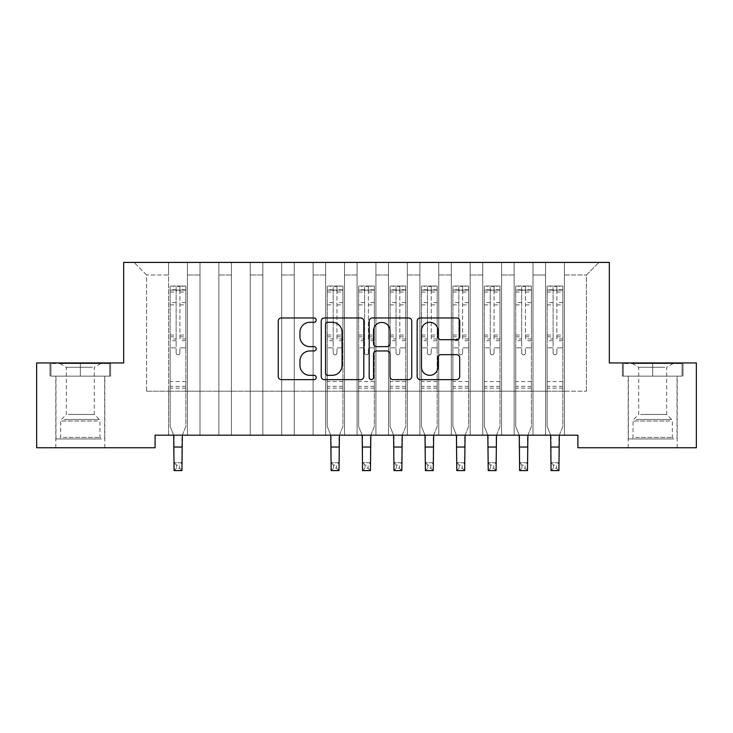 <?xml version="1.0" encoding="UTF-8"?>
<svg xmlns="http://www.w3.org/2000/svg" width="733" height="733" viewBox="0 0 733 733"><rect width="100%" height="100%" fill="white"/><g stroke="black" fill="none" stroke-linecap="round" stroke-linejoin="round"><path stroke-width="0.55" stroke-dasharray="3.67 2.75" d="M316.235 320.119A2.162 2.162 0 0 0 314.081 317.966L281.316 317.966A3.088 3.088 0 0 0 278.238 321.045L278.238 376.551A3.088 3.088 0 0 0 281.316 379.63L314.081 379.63A2.162 2.162 0 0 0 316.235 377.477A2.162 2.162 0 0 0 314.081 375.314L309.839 375.314A9.868 9.868 0 0 1 299.971 365.446L299.971 360.819A9.868 9.868 0 0 1 309.839 350.96L314.081 350.96A2.162 2.162 0 0 0 316.235 348.798A2.162 2.162 0 0 0 314.081 346.636L309.839 346.636A9.868 9.868 0 0 1 299.971 336.777L299.971 332.15A9.868 9.868 0 0 1 309.839 322.282L314.081 322.282A2.162 2.162 0 0 0 316.235 320.119M652.682 376.13L683 376.13L622.372 376.13L652.682 376.13L652.682 362.936L622.372 362.936L683 362.936L652.682 362.936L652.682 376.13L623.316 376.13L682.057 376.13L652.682 376.13L652.682 363.559L623.316 363.559L682.057 363.559L652.682 363.559L652.682 376.13M652.682 447.753L677.191 447.753L652.682 447.753M80.318 376.13L50 376.13L110.628 376.13L80.318 376.13L80.318 362.936L110.628 362.936L50 362.936L80.318 362.936L80.318 376.13L50.944 376.13L109.684 376.13L80.318 376.13L80.318 363.559L50.944 363.559L109.684 363.559L80.318 363.559L80.318 376.13M80.318 447.753L55.809 447.753L80.318 447.753M609.334 262.405L123.666 262.405L123.666 362.936L36.65 362.936L36.65 447.753L155.084 447.753L155.084 435.191L577.916 435.191L577.916 447.753L696.35 447.753L696.35 362.936L609.334 362.936L609.334 262.405M545.563 262.405L598.962 262.405L564.41 262.405L564.41 391.211L586.4 391.211L564.41 391.211L564.41 274.976L586.4 274.976L564.41 274.976L564.41 262.405L564.41 435.191L564.41 262.405L545.563 262.405L545.563 391.211L545.563 274.976L532.992 274.976L545.563 274.976L545.563 262.405L545.563 435.191L564.41 435.191L564.41 391.211L564.41 435.191L545.563 435.191L564.41 435.191L545.563 435.191L545.563 262.405M514.145 262.405L532.992 262.405L532.992 391.211L545.563 391.211L532.992 391.211L532.992 262.405L532.992 435.191L532.992 262.405L501.583 262.405L514.145 262.405L514.145 391.211L514.145 274.976L501.583 274.976L514.145 274.976L514.145 262.405L514.145 435.191L532.992 435.191L532.992 391.211L532.992 435.191L514.145 435.191L532.992 435.191L514.145 435.191L514.145 262.405M482.735 262.405L501.583 262.405L501.583 391.211L514.145 391.211L501.583 391.211L501.583 262.405L501.583 435.191L501.583 262.405L470.165 262.405L482.735 262.405L482.735 391.211L482.735 274.976L470.165 274.976L482.735 274.976L482.735 262.405L482.735 435.191L501.583 435.191L501.583 391.211L501.583 435.191L482.735 435.191L501.583 435.191L482.735 435.191L482.735 262.405M451.317 262.405L470.165 262.405L470.165 391.211L482.735 391.211L470.165 391.211L470.165 262.405L470.165 435.191L470.165 262.405L438.755 262.405L451.317 262.405L451.317 391.211L451.317 274.976L438.755 274.976L451.317 274.976L451.317 262.405L451.317 435.191L470.165 435.191L470.165 391.211L470.165 435.191L451.317 435.191L470.165 435.191L451.317 435.191L451.317 262.405M419.908 262.405L438.755 262.405L438.755 391.211L451.317 391.211L438.755 391.211L438.755 262.405L438.755 435.191L438.755 262.405L407.337 262.405L419.908 262.405L419.908 391.211L419.908 274.976L407.337 274.976L419.908 274.976L419.908 262.405L419.908 435.191L438.755 435.191L438.755 391.211L438.755 435.191L419.908 435.191L438.755 435.191L419.908 435.191L419.908 262.405M388.49 262.405L407.337 262.405L407.337 391.211L419.908 391.211L407.337 391.211L407.337 262.405L407.337 435.191L407.337 262.405L375.928 262.405L388.49 262.405L388.49 391.211L388.49 274.976L375.928 274.976L388.49 274.976L388.49 262.405L388.49 435.191L407.337 435.191L407.337 391.211L407.337 435.191L388.49 435.191L407.337 435.191L388.49 435.191L388.49 262.405M357.072 262.405L375.928 262.405L375.928 391.211L388.49 391.211L375.928 391.211L375.928 262.405L375.928 435.191L375.928 262.405L344.51 262.405L357.072 262.405L357.072 391.211L357.072 274.976L344.51 274.976L357.072 274.976L357.072 262.405L357.072 435.191L375.928 435.191L375.928 391.211L375.928 435.191L357.072 435.191L375.928 435.191L357.072 435.191L357.072 262.405M325.663 262.405L344.51 262.405L344.51 391.211L357.072 391.211L344.51 391.211L344.51 262.405L344.51 435.191L344.51 262.405L313.092 262.405L325.663 262.405L325.663 391.211L325.663 274.976L313.092 274.976L325.663 274.976L325.663 262.405L325.663 435.191L344.51 435.191L344.51 391.211L344.51 435.191L325.663 435.191L344.51 435.191L325.663 435.191L325.663 262.405M294.245 262.405L313.092 262.405L313.092 391.211L325.663 391.211L313.092 391.211L313.092 262.405L313.092 435.191L313.092 262.405L281.683 262.405L294.245 262.405L294.245 391.211L294.245 274.976L281.683 274.976L294.245 274.976L294.245 262.405L294.245 435.191L313.092 435.191L313.092 391.211L313.092 435.191L294.245 435.191L313.092 435.191L294.245 435.191L294.245 262.405M262.835 262.405L281.683 262.405L281.683 391.211L294.245 391.211L281.683 391.211L281.683 262.405L281.683 435.191L281.683 262.405L250.265 262.405L262.835 262.405L262.835 391.211L262.835 274.976L250.265 274.976L262.835 274.976L262.835 262.405L262.835 435.191L281.683 435.191L281.683 391.211L281.683 435.191L262.835 435.191L281.683 435.191L262.835 435.191L262.835 262.405M231.417 262.405L250.265 262.405L250.265 391.211L262.835 391.211L250.265 391.211L250.265 262.405L250.265 435.191L250.265 262.405L218.855 262.405L231.417 262.405L231.417 391.211L231.417 274.976L218.855 274.976L231.417 274.976L231.417 262.405L231.417 435.191L250.265 435.191L250.265 391.211L250.265 435.191L231.417 435.191L250.265 435.191L231.417 435.191L231.417 262.405M200.008 262.405L218.855 262.405L218.855 391.211L231.417 391.211L218.855 391.211L218.855 262.405L218.855 435.191L218.855 262.405L187.437 262.405L200.008 262.405L200.008 391.211L200.008 274.976L187.437 274.976L200.008 274.976L200.008 262.405L200.008 435.191L218.855 435.191L218.855 391.211L218.855 435.191L200.008 435.191L218.855 435.191L200.008 435.191L200.008 262.405M168.59 262.405L187.437 262.405L187.437 391.211L200.008 391.211L187.437 391.211L187.437 262.405L187.437 435.191L187.437 262.405L134.038 262.405L168.59 262.405L168.59 391.211L168.59 274.976L146.6 274.976L168.59 274.976L168.59 262.405L168.59 435.191L187.437 435.191L187.437 391.211L187.437 435.191L168.59 435.191L187.437 435.191L168.59 435.191L168.59 262.405M586.4 391.211L586.4 274.976L598.962 262.405L586.4 274.976L586.4 391.211M146.6 391.211L168.59 391.211L146.6 391.211L146.6 274.976L134.038 262.405L146.6 274.976L146.6 391.211M545.563 391.211L564.41 391.211L545.563 391.211L545.563 435.191L545.563 391.211M514.145 391.211L532.992 391.211L514.145 391.211L514.145 435.191L514.145 391.211M482.735 391.211L501.583 391.211L482.735 391.211L482.735 435.191L482.735 391.211M451.317 391.211L470.165 391.211L451.317 391.211L451.317 435.191L451.317 391.211M419.908 391.211L438.755 391.211L419.908 391.211L419.908 435.191L419.908 391.211M388.49 391.211L407.337 391.211L388.49 391.211L388.49 435.191L388.49 391.211M357.072 391.211L375.928 391.211L357.072 391.211L357.072 435.191L357.072 391.211M325.663 391.211L344.51 391.211L325.663 391.211L325.663 435.191L325.663 391.211M294.245 391.211L313.092 391.211L294.245 391.211L294.245 435.191L294.245 391.211M262.835 391.211L281.683 391.211L262.835 391.211L262.835 435.191L262.835 391.211M231.417 391.211L250.265 391.211L231.417 391.211L231.417 435.191L231.417 391.211M200.008 391.211L218.855 391.211L200.008 391.211L200.008 435.191L200.008 391.211M168.59 391.211L187.437 391.211L168.59 391.211L168.59 435.191L168.59 391.211M363.806 376.551L363.806 321.045A3.088 3.088 0 0 0 360.718 317.966L324.334 317.966A3.088 3.088 0 0 0 321.246 321.045L321.246 376.551A3.088 3.088 0 0 0 324.334 379.63L360.718 379.63A3.088 3.088 0 0 0 363.806 376.551M327.724 322.282A2.162 2.162 0 0 0 325.562 324.435L325.562 373.161A2.162 2.162 0 0 0 327.724 375.314L332.196 375.314A9.868 9.868 0 0 0 342.064 365.446L342.064 332.15A9.868 9.868 0 0 0 332.196 322.282L327.724 322.282M372.282 317.966L408.666 317.966A3.088 3.088 0 0 1 411.754 321.045L411.754 376.551A3.088 3.088 0 0 1 408.666 379.63L393.099 379.63A3.088 3.088 0 0 1 390.011 376.551L390.011 354.039A3.088 3.088 0 0 0 386.932 350.96L376.597 350.96A3.088 3.088 0 0 0 373.518 354.039L373.518 377.477A2.162 2.162 0 0 1 371.356 379.63A2.162 2.162 0 0 1 369.194 377.477L369.194 321.045A3.088 3.088 0 0 1 372.282 317.966M390.011 330.684A8.246 8.246 0 0 0 381.765 322.438A8.246 8.246 0 0 0 373.518 330.684L373.518 343.557A3.088 3.088 0 0 0 376.597 346.636L386.932 346.636A3.088 3.088 0 0 0 390.011 343.557L390.011 330.684M441.046 339.7L456.613 339.7A3.088 3.088 0 0 0 459.701 336.621L459.701 321.045A3.088 3.088 0 0 0 456.613 317.966L420.229 317.966A3.088 3.088 0 0 0 417.15 321.045L417.15 376.551A3.088 3.088 0 0 0 420.229 379.63L456.613 379.63A3.088 3.088 0 0 0 459.701 376.551L459.701 357.741A3.088 3.088 0 0 0 456.613 354.653L441.046 354.653A3.088 3.088 0 0 0 437.958 357.741L437.958 367.068A8.246 8.246 0 0 1 429.712 375.314A8.246 8.246 0 0 1 421.466 367.068L421.466 330.528A8.246 8.246 0 0 1 429.712 322.282A8.246 8.246 0 0 1 437.958 330.528L437.958 336.621A3.088 3.088 0 0 0 441.046 339.7M110.628 376.13L110.628 362.936L110.628 376.13M50 376.13L50 362.936L50 376.13M622.372 376.13L622.372 362.936L622.372 376.13M683 376.13L683 362.936L683 376.13M176.131 352.949A1.887 1.887 0 0 0 178.018 354.827A1.887 1.887 0 0 1 176.131 352.949L176.131 347.854L176.131 352.949M185.788 286.035L182.728 286.035L182.728 290.112L185.87 290.121L185.87 286.035L170.157 286.035L170.157 426.45L170.157 347.854L176.131 347.854L176.131 338.958L170.157 338.958M170.157 286.035L170.157 347.854L176.131 347.854L176.131 290.937C177.386 289.847 178.641 289.847 179.897 290.937L179.897 335.027L185.87 335.027L185.87 426.45L181.94 436.172L181.94 462.734L174.088 462.734L181.94 462.734L179.585 465.098L179.585 468.231L176.442 468.231L176.442 465.098L179.585 465.098M185.87 290.121L185.87 335.027M185.87 286.035L185.87 426.45L182.343 435.191M182.728 286.035L170.239 286.035M182.728 290.112L173.3 290.112L173.3 286.035M170.157 290.121L185.788 290.112M170.239 290.112L173.3 290.112M185.87 338.958L179.897 338.958L179.897 286.42L176.131 286.42L176.131 338.958M179.897 352.949A1.887 1.887 0 0 1 178.018 354.827A1.887 1.887 0 0 0 179.897 352.949L179.897 347.854L179.897 352.949M173.694 435.191L170.157 426.45L174.088 436.172L174.088 470.595L181.94 470.595L181.94 462.734M179.897 338.958L179.897 335.027M185.87 388.133L170.157 388.133M181.94 470.595L179.585 468.231M176.442 468.231L174.088 470.595M176.442 465.098L174.088 462.734M176.131 290.937L176.131 286.42M179.897 290.937L179.897 286.42M98.68 438.957L59.107 438.957L98.68 438.957M63.313 437.39L99.954 437.39L63.313 437.39M98.002 363.559L59.895 363.559L98.002 363.559M92.422 367.279L66.337 367.279L92.422 367.279M68.206 414.457L94.291 414.457L68.206 414.457M101.401 438.957L55.974 438.957L101.401 438.957M101.401 376.13L55.974 376.13L101.401 376.13M50.944 376.13L50.944 363.559L50.944 376.13M109.684 376.13L109.684 363.559L109.684 376.13M671.052 438.957L631.48 438.957L671.052 438.957M635.685 437.39L672.317 437.39L635.685 437.39M670.365 363.559L632.267 363.559L670.365 363.559M664.794 367.279L638.709 367.279L664.794 367.279M640.578 414.457L666.663 414.457L640.578 414.457M673.764 438.957L628.337 438.957L673.764 438.957M673.764 376.13L628.337 376.13L673.764 376.13M623.316 376.13L623.316 363.559L623.316 376.13M682.057 376.13L682.057 363.559L682.057 376.13M333.203 352.949A1.887 1.887 0 0 0 335.082 354.827A1.887 1.887 0 0 1 333.203 352.949L333.203 347.854L333.203 352.949M342.861 286.035L339.8 286.035L339.8 290.112L342.943 290.121L342.943 286.035L327.23 286.035L327.23 426.45L327.23 347.854L333.203 347.854L333.203 338.958L327.23 338.958M327.23 286.035L327.23 347.854L333.203 347.854L333.203 290.937C334.459 289.847 335.714 289.847 336.969 290.937L336.969 335.027L342.943 335.027L342.943 426.45L339.012 436.172L339.012 462.734L331.16 462.734L339.012 462.734L336.658 465.098L336.658 468.231L333.515 468.231L333.515 465.098L336.658 465.098M342.943 290.121L342.943 335.027M342.943 286.035L342.943 426.45L339.406 435.191M339.8 286.035L327.312 286.035M339.8 290.112L330.372 290.112L330.372 286.035M327.23 290.121L342.861 290.112M327.312 290.112L330.372 290.112M342.943 338.958L336.969 338.958L336.969 286.42L333.203 286.42L333.203 338.958M336.969 352.949A1.887 1.887 0 0 1 335.082 354.827A1.887 1.887 0 0 0 336.969 352.949L336.969 347.854L336.969 352.949M330.757 435.191L327.23 426.45L331.16 436.172L331.16 470.595L339.012 470.595L339.012 462.734M336.969 338.958L336.969 335.027M342.943 388.133L327.23 388.133M339.012 470.595L336.658 468.231M333.515 468.231L331.16 470.595M333.515 465.098L331.16 462.734M333.203 290.937L333.203 286.42M336.969 290.937L336.969 286.42M364.613 352.949A1.887 1.887 0 0 0 366.5 354.827A1.887 1.887 0 0 1 364.613 352.949L364.613 347.854L364.613 352.949M374.279 286.035L371.21 286.035L371.21 290.112L374.352 290.121L374.352 286.035L358.648 286.035L358.648 426.45L358.648 347.854L364.613 347.854L364.613 338.958L358.648 338.958M358.648 286.035L358.648 347.854L364.613 347.854L364.613 290.937C365.868 289.847 367.123 289.847 368.387 290.937L368.387 335.027L374.352 335.027L374.352 426.45L370.431 436.172L370.431 462.734L362.569 462.734L370.431 462.734L368.067 465.098L368.067 468.231L364.933 468.231L364.933 465.098L368.067 465.098M374.352 290.121L374.352 335.027M374.352 286.035L374.352 426.45L370.825 435.191M371.21 286.035L358.721 286.035M371.21 290.112L361.79 290.112L361.79 286.035M358.648 290.121L374.279 290.112M358.721 290.112L361.79 290.112M374.352 338.958L368.387 338.958L368.387 286.42L364.613 286.42L364.613 338.958M368.387 352.949A1.887 1.887 0 0 1 366.5 354.827A1.887 1.887 0 0 0 368.387 352.949L368.387 347.854L368.387 352.949M362.175 435.191L358.648 426.45L362.569 436.172L362.569 470.595L370.431 470.595L370.431 462.734M368.387 338.958L368.387 335.027M374.352 388.133L358.648 388.133M370.431 470.595L368.067 468.231M364.933 468.231L362.569 470.595M364.933 465.098L362.569 462.734M364.613 290.937L364.613 286.42M368.387 290.937L368.387 286.42M396.031 352.949A1.887 1.887 0 0 0 397.918 354.827A1.887 1.887 0 0 1 396.031 352.949L396.031 347.854L396.031 352.949M405.688 286.035L402.628 286.035L402.628 290.112L405.77 290.121L405.77 286.035L390.057 286.035L390.057 426.45L390.057 347.854L396.031 347.854L396.031 338.958L390.057 338.958M390.057 286.035L390.057 347.854L396.031 347.854L396.031 290.937C397.286 289.847 398.541 289.847 399.797 290.937L399.797 335.027L405.77 335.027L405.77 426.45L401.84 436.172L401.84 462.734L393.988 462.734L401.84 462.734L399.485 465.098L399.485 468.231L396.342 468.231L396.342 465.098L399.485 465.098M405.77 290.121L405.77 335.027M405.77 286.035L405.77 426.45L402.243 435.191M402.628 286.035L390.139 286.035M402.628 290.112L393.2 290.112L393.2 286.035M390.057 290.121L405.688 290.112M390.139 290.112L393.2 290.112M405.77 338.958L399.797 338.958L399.797 286.42L396.031 286.42L396.031 338.958M399.797 352.949A1.887 1.887 0 0 1 397.918 354.827A1.887 1.887 0 0 0 399.797 352.949L399.797 347.854L399.797 352.949M393.594 435.191L390.057 426.45L393.988 436.172L393.988 470.595L401.84 470.595L401.84 462.734M399.797 338.958L399.797 335.027M405.77 388.133L390.057 388.133M401.84 470.595L399.485 468.231M396.342 468.231L393.988 470.595M396.342 465.098L393.988 462.734M396.031 290.937L396.031 286.42M399.797 290.937L399.797 286.42M427.44 352.949A1.887 1.887 0 0 0 429.327 354.827A1.887 1.887 0 0 1 427.44 352.949L427.44 347.854L427.44 352.949M437.106 286.035L434.037 286.035L434.037 290.112L437.18 290.121L437.18 286.035L421.475 286.035L421.475 426.45L421.475 347.854L427.44 347.854L427.44 338.958L421.475 338.958M421.475 286.035L421.475 347.854L427.44 347.854L427.44 290.937C428.695 289.847 429.95 289.847 431.215 290.937L431.215 335.027L437.18 335.027L437.18 426.45L433.258 436.172L433.258 462.734L425.406 462.734L433.258 462.734L430.903 465.098L430.903 468.231L427.76 468.231L427.76 465.098L430.903 465.098M437.18 290.121L437.18 335.027M437.18 286.035L437.18 426.45L433.652 435.191M434.037 286.035L421.557 286.035M434.037 290.112L424.618 290.112L424.618 286.035M421.475 290.121L437.106 290.112M421.557 290.112L424.618 290.112M437.18 338.958L431.215 338.958L431.215 286.42L427.44 286.42L427.44 338.958M431.215 352.949A1.887 1.887 0 0 1 429.327 354.827A1.887 1.887 0 0 0 431.215 352.949L431.215 347.854L431.215 352.949M425.003 435.191L421.475 426.45L425.406 436.172L425.406 470.595L433.258 470.595L433.258 462.734M431.215 338.958L431.215 335.027M437.18 388.133L421.475 388.133M433.258 470.595L430.903 468.231M427.76 468.231L425.406 470.595M427.76 465.098L425.406 462.734M427.44 290.937L427.44 286.42M431.215 290.937L431.215 286.42M458.858 352.949A1.887 1.887 0 0 0 460.745 354.827A1.887 1.887 0 0 1 458.858 352.949L458.858 347.854L458.858 352.949M468.515 286.035L465.455 286.035L465.455 290.112L468.598 290.121L468.598 286.035L452.893 286.035L452.893 426.45L452.893 347.854L458.858 347.854L458.858 338.958L452.893 338.958M452.893 286.035L452.893 347.854L458.858 347.854L458.858 290.937C460.113 289.847 461.369 289.847 462.624 290.937L462.624 335.027L468.598 335.027L468.598 426.45L464.667 436.172L464.667 462.734L456.815 462.734L464.667 462.734L462.312 465.098L462.312 468.231L459.17 468.231L459.17 465.098L462.312 465.098M468.598 290.121L468.598 335.027M468.598 286.035L468.598 426.45L465.07 435.191M465.455 286.035L452.967 286.035M465.455 290.112L456.027 290.112L456.027 286.035M452.893 290.121L468.515 290.112M452.967 290.112L456.027 290.112M468.598 338.958L462.624 338.958L462.624 286.42L458.858 286.42L458.858 338.958M462.624 352.949A1.887 1.887 0 0 1 460.745 354.827A1.887 1.887 0 0 0 462.624 352.949L462.624 347.854L462.624 352.949M456.421 435.191L452.893 426.45L456.815 436.172L456.815 470.595L464.667 470.595L464.667 462.734M462.624 338.958L462.624 335.027M468.598 388.133L452.893 388.133M464.667 470.595L462.312 468.231M459.17 468.231L456.815 470.595M459.17 465.098L456.815 462.734M458.858 290.937L458.858 286.42M462.624 290.937L462.624 286.42M490.276 352.949A1.887 1.887 0 0 0 492.155 354.827A1.887 1.887 0 0 1 490.276 352.949L490.276 347.854L490.276 352.949M499.933 286.035L496.873 286.035L496.873 290.112L500.007 290.121L500.007 286.035L484.302 286.035L484.302 426.45L484.302 347.854L490.276 347.854L490.276 338.958L484.302 338.958M484.302 286.035L484.302 347.854L490.276 347.854L490.276 290.937C491.522 289.847 492.787 289.847 494.042 290.937L494.042 335.027L500.007 335.027L500.007 426.45L496.085 436.172L496.085 462.734L488.233 462.734L496.085 462.734L493.73 465.098L493.73 468.231L490.588 468.231L490.588 465.098L493.73 465.098M500.007 290.121L500.007 335.027M500.007 286.035L500.007 426.45L496.479 435.191M496.873 286.035L484.385 286.035M496.873 290.112L487.445 290.112L487.445 286.035M484.302 290.121L499.933 290.112M484.385 290.112L487.445 290.112M500.007 338.958L494.042 338.958L494.042 286.42L490.276 286.42L490.276 338.958M494.042 352.949A1.887 1.887 0 0 1 492.155 354.827A1.887 1.887 0 0 0 494.042 352.949L494.042 347.854L494.042 352.949M487.83 435.191L484.302 426.45L488.233 436.172L488.233 470.595L496.085 470.595L496.085 462.734M494.042 338.958L494.042 335.027M500.007 388.133L484.302 388.133M496.085 470.595L493.73 468.231M490.588 468.231L488.233 470.595M490.588 465.098L488.233 462.734M490.276 290.937L490.276 286.42M494.042 290.937L494.042 286.42M521.685 352.949A1.887 1.887 0 0 0 523.573 354.827A1.887 1.887 0 0 1 521.685 352.949L521.685 347.854L521.685 352.949M531.343 286.035L528.282 286.035L528.282 290.112L531.425 290.121L531.425 286.035L515.72 286.035L515.72 426.45L515.72 347.854L521.685 347.854L521.685 338.958L515.72 338.958M515.72 286.035L515.72 347.854L521.685 347.854L521.685 290.937C522.941 289.847 524.196 289.847 525.46 290.937L525.46 335.027L531.425 335.027L531.425 426.45L527.494 436.172L527.494 462.734L519.642 462.734L527.494 462.734L525.14 465.098L525.14 468.231L521.997 468.231L521.997 465.098L525.14 465.098M531.425 290.121L531.425 335.027M531.425 286.035L531.425 426.45L527.897 435.191M528.282 286.035L515.794 286.035M528.282 290.112L518.863 290.112L518.863 286.035M515.72 290.121L531.343 290.112M515.794 290.112L518.863 290.112M531.425 338.958L525.46 338.958L525.46 286.42L521.685 286.42L521.685 338.958M525.46 352.949A1.887 1.887 0 0 1 523.573 354.827A1.887 1.887 0 0 0 525.46 352.949L525.46 347.854L525.46 352.949M519.248 435.191L515.72 426.45L519.642 436.172L519.642 470.595L527.494 470.595L527.494 462.734M525.46 338.958L525.46 335.027M531.425 388.133L515.72 388.133M527.494 470.595L525.14 468.231M521.997 468.231L519.642 470.595M521.997 465.098L519.642 462.734M521.685 290.937L521.685 286.42M525.46 290.937L525.46 286.42M553.103 352.949A1.887 1.887 0 0 0 554.982 354.827A1.887 1.887 0 0 1 553.103 352.949L553.103 347.854L553.103 352.949M562.761 286.035L559.7 286.035L559.7 290.112L562.843 290.121L562.843 286.035L547.13 286.035L547.13 426.45L547.13 347.854L553.103 347.854L553.103 338.958L547.13 338.958M547.13 286.035L547.13 347.854L553.103 347.854L553.103 290.937C554.359 289.847 555.614 289.847 556.869 290.937L556.869 335.027L562.843 335.027L562.843 426.45L558.913 436.172L558.913 462.734L551.06 462.734L558.913 462.734L556.558 465.098L556.558 468.231L553.415 468.231L553.415 465.098L556.558 465.098M562.843 290.121L562.843 335.027M562.843 286.035L562.843 426.45L559.306 435.191M559.7 286.035L547.212 286.035M559.7 290.112L550.272 290.112L550.272 286.035M547.13 290.121L562.761 290.112M547.212 290.112L550.272 290.112M562.843 338.958L556.869 338.958L556.869 286.42L553.103 286.42L553.103 338.958M556.869 352.949A1.887 1.887 0 0 1 554.982 354.827A1.887 1.887 0 0 0 556.869 352.949L556.869 347.854L556.869 352.949M550.657 435.191L547.13 426.45L551.06 436.172L551.06 470.595L558.913 470.595L558.913 462.734M556.869 338.958L556.869 335.027M562.843 388.133L547.13 388.133M558.913 470.595L556.558 468.231M553.415 468.231L551.06 470.595M553.415 465.098L551.06 462.734M553.103 290.937L553.103 286.42M556.869 290.937L556.869 286.42M176.131 302.628L170.157 302.628M170.157 304.864L176.131 304.864M170.157 335.027L176.131 335.027M185.87 381.536L170.157 381.536M185.87 347.854L179.897 347.854L185.87 347.854M174.088 447.029L181.94 447.029M176.131 340.744L170.157 340.744M185.87 340.744L179.897 340.744M170.157 336.804L176.131 336.804M179.897 336.804L185.87 336.804M185.87 302.628L179.897 302.628M179.897 304.864L185.87 304.864M176.131 289.792L170.157 289.792M170.157 292.027L176.131 292.027M185.87 289.792L179.897 289.792M179.897 292.027L185.87 292.027M185.87 386.355L170.157 386.355M97.315 421.017L60.683 421.017L97.315 421.017M63.872 419.468L99.303 419.468L63.872 419.468M669.687 421.017L633.046 421.017L669.687 421.017M636.235 419.468L671.675 419.468L636.235 419.468M333.203 302.628L327.23 302.628M327.23 304.864L333.203 304.864M327.23 335.027L333.203 335.027M342.943 381.536L327.23 381.536M342.943 347.854L336.969 347.854L342.943 347.854M331.16 447.029L339.012 447.029M333.203 340.744L327.23 340.744M342.943 340.744L336.969 340.744M327.23 336.804L333.203 336.804M336.969 336.804L342.943 336.804M342.943 302.628L336.969 302.628M336.969 304.864L342.943 304.864M333.203 289.792L327.23 289.792M327.23 292.027L333.203 292.027M342.943 289.792L336.969 289.792M336.969 292.027L342.943 292.027M342.943 386.355L327.23 386.355M364.613 302.628L358.648 302.628M358.648 304.864L364.613 304.864M358.648 335.027L364.613 335.027M374.352 381.536L358.648 381.536M374.352 347.854L368.387 347.854L374.352 347.854M362.569 447.029L370.431 447.029M364.613 340.744L358.648 340.744M374.352 340.744L368.387 340.744M358.648 336.804L364.613 336.804M368.387 336.804L374.352 336.804M374.352 302.628L368.387 302.628M368.387 304.864L374.352 304.864M364.613 289.792L358.648 289.792M358.648 292.027L364.613 292.027M374.352 289.792L368.387 289.792M368.387 292.027L374.352 292.027M374.352 386.355L358.648 386.355M396.031 302.628L390.057 302.628M390.057 304.864L396.031 304.864M390.057 335.027L396.031 335.027M405.77 381.536L390.057 381.536M405.77 347.854L399.797 347.854L405.77 347.854M393.988 447.029L401.84 447.029M396.031 340.744L390.057 340.744M405.77 340.744L399.797 340.744M390.057 336.804L396.031 336.804M399.797 336.804L405.77 336.804M405.77 302.628L399.797 302.628M399.797 304.864L405.77 304.864M396.031 289.792L390.057 289.792M390.057 292.027L396.031 292.027M405.77 289.792L399.797 289.792M399.797 292.027L405.77 292.027M405.77 386.355L390.057 386.355M427.44 302.628L421.475 302.628M421.475 304.864L427.44 304.864M421.475 335.027L427.44 335.027M437.18 381.536L421.475 381.536M437.18 347.854L431.215 347.854L437.18 347.854M425.406 447.029L433.258 447.029M427.44 340.744L421.475 340.744M437.18 340.744L431.215 340.744M421.475 336.804L427.44 336.804M431.215 336.804L437.18 336.804M437.18 302.628L431.215 302.628M431.215 304.864L437.18 304.864M427.44 289.792L421.475 289.792M421.475 292.027L427.44 292.027M437.18 289.792L431.215 289.792M431.215 292.027L437.18 292.027M437.18 386.355L421.475 386.355M458.858 302.628L452.893 302.628M452.893 304.864L458.858 304.864M452.893 335.027L458.858 335.027M468.598 381.536L452.893 381.536M468.598 347.854L462.624 347.854L468.598 347.854M456.815 447.029L464.667 447.029M458.858 340.744L452.893 340.744M468.598 340.744L462.624 340.744M452.893 336.804L458.858 336.804M462.624 336.804L468.598 336.804M468.598 302.628L462.624 302.628M462.624 304.864L468.598 304.864M458.858 289.792L452.893 289.792M452.893 292.027L458.858 292.027M468.598 289.792L462.624 289.792M462.624 292.027L468.598 292.027M468.598 386.355L452.893 386.355M490.276 302.628L484.302 302.628M484.302 304.864L490.276 304.864M484.302 335.027L490.276 335.027M500.007 381.536L484.302 381.536M500.007 347.854L494.042 347.854L500.007 347.854M488.233 447.029L496.085 447.029M490.276 340.744L484.302 340.744M500.007 340.744L494.042 340.744M484.302 336.804L490.276 336.804M494.042 336.804L500.007 336.804M500.007 302.628L494.042 302.628M494.042 304.864L500.007 304.864M490.276 289.792L484.302 289.792M484.302 292.027L490.276 292.027M500.007 289.792L494.042 289.792M494.042 292.027L500.007 292.027M500.007 386.355L484.302 386.355M521.685 302.628L515.72 302.628M515.72 304.864L521.685 304.864M515.72 335.027L521.685 335.027M531.425 381.536L515.72 381.536M531.425 347.854L525.46 347.854L531.425 347.854M519.642 447.029L527.494 447.029M521.685 340.744L515.72 340.744M531.425 340.744L525.46 340.744M515.72 336.804L521.685 336.804M525.46 336.804L531.425 336.804M531.425 302.628L525.46 302.628M525.46 304.864L531.425 304.864M521.685 289.792L515.72 289.792M515.72 292.027L521.685 292.027M531.425 289.792L525.46 289.792M525.46 292.027L531.425 292.027M531.425 386.355L515.72 386.355M553.103 302.628L547.13 302.628M547.13 304.864L553.103 304.864M547.13 335.027L553.103 335.027M562.843 381.536L547.13 381.536M562.843 347.854L556.869 347.854L562.843 347.854M551.06 447.029L558.913 447.029M553.103 340.744L547.13 340.744M562.843 340.744L556.869 340.744M547.13 336.804L553.103 336.804M556.869 336.804L562.843 336.804M562.843 302.628L556.869 302.628M556.869 304.864L562.843 304.864M553.103 289.792L547.13 289.792M547.13 292.027L553.103 292.027M562.843 289.792L556.869 289.792M556.869 292.027L562.843 292.027M562.843 386.355L547.13 386.355M628.181 447.753L628.181 376.13M55.809 447.753L55.809 376.13M104.819 447.753L104.819 376.13M677.191 447.753L677.191 376.13M59.895 363.559L66.337 367.279L66.337 414.457L61.325 419.468L60.683 421.017L60.683 437.39L59.107 438.957M104.663 438.957L104.663 376.13M55.974 438.957L55.974 376.13M100.733 363.559L94.291 367.279L94.291 414.457L99.303 419.468L99.954 421.017L99.954 437.39L101.52 438.957M632.267 363.559L638.709 367.279L638.709 414.457L633.697 419.468L633.046 421.017L633.046 437.39L631.48 438.957M677.026 438.957L677.026 376.13M628.337 438.957L628.337 376.13M673.105 363.559L666.663 367.279L666.663 414.457L671.675 419.468L672.317 421.017L672.317 437.39L673.893 438.957"/><path stroke-width="1.1" d="M316.235 320.119A2.162 2.162 0 0 0 314.081 317.966L281.316 317.966A3.088 3.088 0 0 0 278.238 321.045L278.238 376.551A3.088 3.088 0 0 0 281.316 379.63L314.081 379.63A2.162 2.162 0 0 0 316.235 377.477A2.162 2.162 0 0 0 314.081 375.314L309.839 375.314A9.868 9.868 0 0 1 299.971 365.446L299.971 360.819A9.868 9.868 0 0 1 309.839 350.96L314.081 350.96A2.162 2.162 0 0 0 316.235 348.798A2.162 2.162 0 0 0 314.081 346.636L309.839 346.636A9.868 9.868 0 0 1 299.971 336.777L299.971 332.15A9.868 9.868 0 0 1 309.839 322.282L314.081 322.282A2.162 2.162 0 0 0 316.235 320.119M456.613 339.7A3.088 3.088 0 0 0 459.701 336.621L459.701 321.045A3.088 3.088 0 0 0 456.613 317.966L420.229 317.966A3.088 3.088 0 0 0 417.15 321.045L417.15 376.551A3.088 3.088 0 0 0 420.229 379.63L456.613 379.63A3.088 3.088 0 0 0 459.701 376.551L459.701 357.741A3.088 3.088 0 0 0 456.613 354.653L441.046 354.653A3.088 3.088 0 0 0 437.958 357.741L437.958 367.068A8.246 8.246 0 0 1 429.712 375.314A8.246 8.246 0 0 1 421.466 367.068L421.466 330.528A8.246 8.246 0 0 1 429.712 322.282A8.246 8.246 0 0 1 437.958 330.528L437.958 336.621A3.088 3.088 0 0 0 441.046 339.7L456.613 339.7M577.916 435.191L155.084 435.191L155.084 447.753L36.65 447.753L36.65 362.936L123.666 362.936L123.666 262.405L609.334 262.405L609.334 362.936L696.35 362.936L696.35 447.753L577.916 447.753L577.916 435.191M363.806 321.045A3.088 3.088 0 0 0 360.718 317.966L324.334 317.966A3.088 3.088 0 0 0 321.246 321.045L321.246 376.551A3.088 3.088 0 0 0 324.334 379.63L360.718 379.63A3.088 3.088 0 0 0 363.806 376.551L363.806 321.045M372.282 317.966L408.666 317.966A3.088 3.088 0 0 1 411.754 321.045L411.754 376.551A3.088 3.088 0 0 1 408.666 379.63L393.099 379.63A3.088 3.088 0 0 1 390.011 376.551L390.011 354.039A3.088 3.088 0 0 0 386.932 350.96L376.597 350.96A3.088 3.088 0 0 0 373.518 354.039L373.518 377.477A2.162 2.162 0 0 1 371.356 379.63A2.162 2.162 0 0 1 369.194 377.477L369.194 321.045A3.088 3.088 0 0 1 372.282 317.966M327.724 322.282A2.162 2.162 0 0 0 325.562 324.435L325.562 373.161A2.162 2.162 0 0 0 327.724 375.314L332.196 375.314A9.868 9.868 0 0 0 342.064 365.446L342.064 332.15A9.868 9.868 0 0 0 332.196 322.282L327.724 322.282M390.011 330.684A8.246 8.246 0 0 0 381.765 322.438A8.246 8.246 0 0 0 373.518 330.684L373.518 343.557A3.088 3.088 0 0 0 376.597 346.636L386.932 346.636A3.088 3.088 0 0 0 390.011 343.557L390.011 330.684M173.694 435.191L174.088 470.595L181.94 470.595L182.343 435.191M330.757 435.191L331.16 470.595L339.012 470.595L339.406 435.191M362.175 435.191L362.569 470.595L370.431 470.595L370.825 435.191M393.594 435.191L393.988 470.595L401.84 470.595L402.243 435.191M425.003 435.191L425.406 470.595L433.258 470.595L433.652 435.191M456.421 435.191L456.815 470.595L464.667 470.595L465.07 435.191M487.83 435.191L488.233 470.595L496.085 470.595L496.479 435.191M519.248 435.191L519.642 470.595L527.494 470.595L527.897 435.191M550.657 435.191L551.06 470.595L558.913 470.595L559.306 435.191M174.088 447.029L181.94 447.029M331.16 447.029L339.012 447.029M362.569 447.029L370.431 447.029M393.988 447.029L401.84 447.029M425.406 447.029L433.258 447.029M456.815 447.029L464.667 447.029M488.233 447.029L496.085 447.029M519.642 447.029L527.494 447.029M551.06 447.029L558.913 447.029"/></g></svg>

